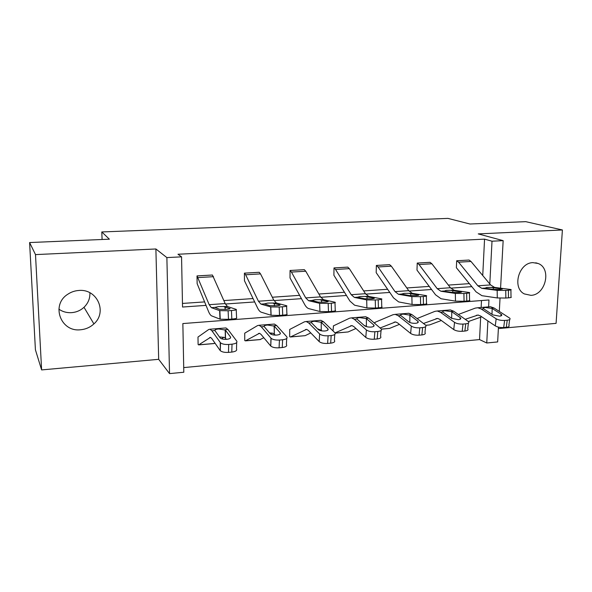<?xml version="1.0" encoding="UTF-8"?>
<svg xmlns="http://www.w3.org/2000/svg" width="592" height="592" viewBox="0 0 592 592"><rect width="100%" height="100%" fill="white"/><g stroke="black" fill="none" stroke-linecap="round" stroke-linejoin="round"><path stroke-width="0.89" d="M89.88 292.751C90.147 298.368 88.186 303.215 84.005 307.292C80.519 310.474 76.383 312.265 71.588 312.657C66.896 312.931 62.656 311.769 58.867 309.172M78.854 290.465C97.266 288.607 107.589 312.199 93.899 323.905C90.147 327.346 85.699 329.3 80.556 329.759C60.71 332.312 50.572 304.836 67.843 294.217C71.181 291.982 74.851 290.739 78.854 290.465M532.926 262.633L538.106 263.484C551.848 268.339 545.735 295.023 530.913 295.341L524.349 293.921C511.851 287.927 518.703 262.685 532.926 262.633M498.383 328.582L556.08 323.358L562.4 229.97L478.247 233.899L503.156 240.641L500.573 288.171M29.6 242.55L35.498 254.604L41.618 369.919L35.416 349.791L29.6 242.55L109.372 239.19L101.802 231.953L447.959 218.389L469.937 224.005L525.726 221.66L562.4 229.97M498.457 327.124L497.657 341.932L486.75 342.983L487.889 320.938M183.712 367.595L479.542 339.579L486.75 342.983M488.615 306.871L488.97 299.966L182.854 323.565L183.809 372.235L169.534 373.611L166.877 257.587L181.559 256.847L182.536 307.033L206.053 305.383M41.618 369.919L158.678 359.322L169.534 373.611M101.802 231.953L102.09 239.501M279.513 315.418L271.106 315.284L261.264 312.206C259.947 311.762 258.689 310.297 257.49 307.796L244.474 280.749L244.415 273.141L259.244 272.29L260.524 273.896L273.785 300.144L276.42 303.008L286.587 305.738C287.534 306.116 286.143 306.471 282.399 306.789L279.202 307.026L279.513 315.418L282.71 315.173L282.399 306.789M375.469 308.047L366.907 307.921L354.615 305.213L349.909 301.054L333.903 275.25L333.999 267.917L347.77 267.125L349.339 268.65L365.456 293.706L368.69 296.407L381.551 298.864C382.528 299.197 381.411 299.5 378.199 299.774L375.247 299.989L375.469 308.047L378.414 307.818L378.199 299.774M464.061 301.247L455.485 301.15L441.047 298.745L435.557 294.809L416.99 270.13L417.234 263.063L430.051 262.323L431.871 263.773L450.408 287.734L454.16 290.295L469.419 292.529C470.277 292.811 469.352 293.062 466.644 293.292L463.913 293.491L464.061 301.247L466.792 301.032L466.644 293.292M182.462 303.437L204.647 301.905M223.887 300.581L253.087 298.56M272.32 297.236L299.67 295.349M318.873 294.024L344.507 292.256M363.666 290.931L387.686 289.273M406.8 287.956L429.304 286.402M448.359 285.085L469.434 283.635M482.739 275.524L484.559 239.138L177.985 254.242L181.559 256.847M505.857 298.035L497.28 297.954L481.903 295.682L476.064 291.856L456.373 267.71L456.676 260.754L469.064 260.043L470.995 261.464L490.59 284.915L494.564 287.401L510.903 289.532C511.703 289.791 510.859 290.028 508.373 290.228L505.746 290.42L505.857 298.035L508.484 297.835L508.373 290.228M420.631 304.577L412.054 304.466L398.645 301.92L393.532 297.872L376.179 272.638L376.364 265.445L389.625 264.668L391.349 266.171L408.724 290.665L412.232 293.292L426.329 295.637C427.254 295.941 426.233 296.222 423.287 296.466L420.446 296.673L420.631 304.577L423.465 304.362L423.287 296.466M328.464 311.658L319.917 311.51L308.854 308.639C307.359 308.225 305.938 306.797 304.599 304.362L290.021 277.951L290.043 270.485L304.332 269.663L305.761 271.225L320.509 296.866L323.461 299.641L334.983 302.223C336.019 302.579 334.783 302.912 331.276 303.208L328.197 303.437L328.464 311.658L331.535 311.422L331.276 303.208M228.482 319.332L220.231 319.221L211.721 315.913C210.604 315.447 209.524 313.93 208.48 311.377L197.143 283.649L197.018 275.909L212.424 275.021L225.182 303.563L227.469 306.508L236.223 309.409C236.97 309.816 235.379 310.193 231.457 310.526L228.12 310.77L228.482 319.332L231.82 319.081L231.457 310.526M484.559 239.138L492.011 241.203L503.156 240.641M158.678 359.322L155.888 248.973L35.498 254.604M155.888 248.973L166.877 257.587M500.033 298.153L499.315 311.377M489.799 283.968L492.011 241.203M225.389 304.014L254.701 301.95M274.022 300.588L301.476 298.657M320.768 297.295L346.49 295.482M365.738 294.128L389.832 292.433M409.028 291.079L431.598 289.488M450.734 288.141L471.868 286.646M479.542 339.579L480.66 317.194M481.148 307.47L481.488 300.544M198.009 337.04L208.724 329.507L210.027 329.219L211.914 330.787L220.498 342.79C222.192 344.107 224.93 344.662 228.704 344.455L228.49 352.381C224.723 352.595 221.993 352.033 220.305 350.701L220.254 342.516M197.994 337.026L198.113 344.544L198.638 344.892L210.456 337.388L211.751 338.483L220.061 350.412M244.74 333.17L257.527 325.593L259.067 325.282L261.279 326.799L271.092 338.284C272.831 339.645 275.613 340.23 279.439 340.045L279.076 347.815C275.265 348.015 272.49 347.423 270.751 346.039L270.966 338.158M244.718 333.155L244.755 340.533L245.377 340.866L259.466 333.296L260.983 334.347L270.633 345.906M289.717 329.418L289.68 336.67L290.383 336.989L306.575 329.359L308.291 330.373L319.169 341.577L319.643 333.969C321.434 335.368 324.253 335.982 328.116 335.805L327.628 343.434C323.772 343.619 320.96 343.005 319.169 341.577M333.481 325.896L333.015 330.913M374.921 322.351L374.891 323.506M456.676 260.754L458.6 262.197L477.87 285.81L481.777 288.319L497.169 290.369L505.746 290.42M510.911 289.895L511.007 297.08C511.806 297.369 510.97 297.621 508.484 297.835M491.826 287.601L502.467 288.911L500.432 289.458L493.669 289.421L484.781 288.223L486.831 287.46L494.564 287.401M465.29 319.288L478.025 315.04L480.401 315.913L495.267 325.881L496.163 318.807C498.42 320.043 501.232 320.59 504.613 320.45L503.688 327.546C500.314 327.702 497.509 327.147 495.267 325.881M458.378 314.478L475.272 308.114L477.766 307.744L481.237 309.002L496.163 318.807M488.659 306.871L490.442 306.73L493.98 307.966L509.83 318.23C510.548 319.266 509.675 319.932 507.226 320.22L504.613 320.45M468.435 321.523L481.733 316.809M500.876 315.921L501.098 314.197L501.594 314.611C502.164 315.425 501.461 315.95 499.5 316.172L492.833 314.885L483.553 308.743C482.961 308.055 483.649 307.648 485.618 307.522L492.159 308.454L492.011 314.345M501.098 314.197L492.159 308.454M509.653 319.562L508.898 325.282C509.616 326.333 508.743 327.013 506.293 327.309L503.688 327.546M430.051 262.323L417.256 263.07L419.04 264.535L437.214 288.667L440.885 291.242L455.337 293.425L463.913 293.491M469.426 292.914L469.56 300.218C470.418 300.529 469.493 300.803 466.792 301.032M451.311 290.494L461.279 291.863C461.952 292.085 461.205 292.293 459.044 292.47L452.281 292.418L444.022 291.168L446.264 290.354L454.16 290.295M376.364 265.445L378.051 266.955L395.034 291.627L398.453 294.276L411.869 296.592L420.446 296.673M426.344 296.052L426.506 303.467C427.424 303.807 426.41 304.103 423.465 304.362M409.272 293.506L418.514 294.934C419.232 295.179 418.411 295.393 416.065 295.593L409.301 295.534L401.435 294.069L404.173 293.351L412.232 293.292M423.517 323.476L437.518 318.422L439.752 319.332L453.746 329.581L454.552 322.381C456.706 323.661 459.525 324.224 463.011 324.068L462.182 331.291C458.704 331.453 455.892 330.884 453.746 329.581M417.079 318.54L434.905 311.355L437.236 310.992L440.5 312.295L454.552 322.381M448.706 310.075L450.386 309.942L453.716 311.229L468.561 321.656C469.352 322.781 468.405 323.506 465.726 323.831L463.011 324.068M425.811 325.326L429.54 324.949L441.336 320.494M460.028 319.317L460.213 317.63L460.598 317.956C461.212 318.844 460.458 319.421 458.319 319.673L451.637 318.348L442.964 312.095C442.365 311.34 443.119 310.904 445.236 310.77L451.785 311.725L451.659 318.363M460.213 317.63L451.785 311.725M468.398 323.091L467.724 328.826C468.509 329.973 467.562 330.713 464.89 331.046L462.182 331.291M380.131 327.975L395.508 321.937L397.58 322.869L410.626 333.429L411.322 326.096C413.364 327.413 416.191 327.99 419.795 327.827L419.069 335.183C415.473 335.353 412.661 334.769 410.626 333.429M374.943 322.366L393.036 314.715L395.197 314.367L398.224 315.714L411.322 326.096M407.281 313.397L408.843 313.272L411.943 314.604L425.715 325.208C426.573 326.429 425.537 327.221 422.614 327.583L419.795 327.827M381.389 329.152L389.558 328.39L399.437 324.372M417.619 322.818L418.041 321.434C418.714 322.396 417.885 323.017 415.554 323.299C412.705 323.424 410.478 322.973 408.865 321.944L400.784 315.506C400.281 314.729 401.139 314.278 403.344 314.137L409.893 315.122L409.812 322.477M417.774 321.197L409.893 315.122M425.552 326.754L424.975 332.504C425.826 333.747 424.797 334.554 421.881 334.931L419.069 335.183M333.999 267.917L335.546 269.464L351.234 294.705L354.386 297.428L366.677 299.892L375.247 299.989M381.566 299.315L381.766 306.848C382.75 307.211 381.633 307.537 378.414 307.818M365.627 296.629L374.085 298.124C374.847 298.383 373.944 298.62 371.391 298.834L364.635 298.768L357.479 297.206L360.469 296.474L368.69 296.407M335.035 332.896L351.885 325.578L353.787 326.547L365.797 337.425L366.389 329.959C368.313 331.313 371.14 331.905 374.869 331.735L374.255 339.223C370.533 339.401 367.713 338.802 365.797 337.425M333.326 325.911L349.576 318.2L351.552 317.867L354.327 319.266L366.389 329.959M364.287 316.846L365.715 316.735L368.579 318.111L381.181 328.893C382.121 330.21 380.989 331.076 377.8 331.483L374.869 331.735M335.183 333.133L348.126 331.957L355.94 328.493M373.559 326.436L373.833 325.038C374.558 326.081 373.656 326.754 371.117 327.073C368.165 327.198 365.937 326.732 364.428 325.674L356.983 319.051C356.599 318.252 357.553 317.778 359.855 317.63L366.404 318.644L366.381 326.377L366.774 326.717M373.685 324.897L366.404 318.644M381.048 330.543L380.56 336.323C381.485 337.662 380.36 338.543 377.178 338.964L374.255 339.223M366.381 326.377L364.08 325.371M290.043 270.485L291.442 272.068L305.731 297.902L308.58 300.706L319.65 303.326L328.197 303.437M334.998 302.697L335.242 310.356C336.278 310.748 335.042 311.103 331.535 311.422M320.272 299.87L327.894 301.439C328.701 301.72 327.709 301.979 324.919 302.216L318.178 302.127L311.806 300.477L315.055 299.707L323.461 299.641M289.74 329.433L304.443 321.826L306.205 321.508L308.713 322.958L319.643 333.969M319.636 320.427L320.931 320.324L323.528 321.759L334.887 332.726C335.893 334.147 334.658 335.087 331.172 335.538L328.116 335.805M290.887 336.944L305.169 335.657L310.763 332.919M318.015 329.359L318.6 329.071M327.746 330.173L327.879 328.789C328.664 329.907 327.672 330.639 324.897 330.995C321.848 331.128 319.621 330.647 318.207 329.559L311.481 322.736C311.207 321.907 312.273 321.419 314.678 321.264L321.219 322.307L321.256 330.188L321.996 330.921M327.842 328.752L321.219 322.307M334.769 334.473L334.376 340.289C335.383 341.739 334.147 342.694 330.669 343.16L327.628 343.434M321.256 330.188L317.615 328.96M244.415 273.141L245.658 274.777L258.423 301.224L260.946 304.118L270.788 306.93L279.202 307.026M286.609 306.19L286.891 314.034C287.838 314.456 286.447 314.833 282.71 315.173M273.104 303.245L279.898 304.902C280.623 305.206 279.505 305.479 276.545 305.731L269.908 305.657L264.298 303.874L267.836 303.074L276.42 303.008M273.238 324.15L274.377 324.061L276.686 325.548L286.787 336.796C287.719 338.291 286.336 339.275 282.621 339.764L279.439 340.045M245.813 340.829L259.984 339.608L263.803 337.721M270.551 333.969L272.172 333.074M280.083 334.043L280.142 332.756C280.86 333.925 279.75 334.702 276.804 335.072C273.77 335.22 271.573 334.761 270.204 333.696L264.158 326.562C264.01 325.711 265.194 325.2 267.702 325.038L274.237 326.118L274.348 334.147L275.191 335.116M280.142 332.756L274.237 326.118M286.706 338.469L286.41 344.5C287.342 346.017 285.951 347.03 282.251 347.526L279.076 347.815M274.348 334.147L273.053 333.333L269.471 332.845M212.424 275.021L197.032 275.924L209.183 304.688L211.359 307.662L219.625 310.622L228.12 310.77M236.238 309.808L236.578 317.882C237.325 318.326 235.734 318.725 231.82 319.081M224.02 306.76L229.955 308.521C230.517 308.839 229.252 309.128 226.144 309.394L219.625 309.327L214.844 307.411L218.692 306.582L227.469 306.508M224.982 328.02L225.959 327.938L227.95 329.492L236.733 341.096C237.488 342.642 235.912 343.663 232.02 344.167L228.704 344.455M199.008 344.862L213.816 343.582L214.955 343.079M221.578 338.779L223.894 337.277M230.443 338.039L230.473 336.929C231.05 338.136 229.792 338.935 226.706 339.327C223.709 339.482 221.549 339.046 220.217 338.017L214.903 330.551C214.903 329.663 216.213 329.137 218.833 328.967L225.345 330.077L225.53 338.269L226.329 339.349M230.473 336.929L225.345 330.077M236.689 342.553L236.497 348.947C237.244 350.516 235.675 351.559 231.79 352.085L228.49 352.381M225.53 338.269L224.316 337.425L219.743 336.959M497.28 297.954L497.169 290.369M456.706 260.769L469.064 260.043M481.777 288.319L484.545 288.119M477.87 285.81L490.59 284.915M458.6 262.197L470.995 261.464M501.972 289.296L501.964 288.822M493.447 287.719L493.314 289.377M493.98 307.966L491.626 308.158M483.612 308.809L481.237 309.002M478.462 315.099L476.427 315.27M506.293 327.309L507.226 320.22M455.485 301.15L455.337 293.425M440.885 291.242L443.763 291.035M437.214 288.667L450.408 287.734M419.04 264.535L431.871 263.773M460.902 292.256L460.894 291.797M452.88 290.628L452.754 292.478M412.054 304.466L411.869 296.592M376.386 265.453L389.647 264.683M398.453 294.276L401.435 294.069M395.034 291.627L408.724 290.665M378.051 266.955L391.349 266.171M418.263 295.327L418.248 294.883M410.789 293.639L410.67 295.66M453.716 311.229L451.274 311.422M442.964 312.095L440.5 312.295M437.932 318.481L436.023 318.644M429.54 324.949L425.766 325.267M464.89 331.046L465.726 323.831M411.943 314.604L409.412 314.811M400.784 315.506L398.224 315.714M395.885 321.996L394.117 322.144M389.558 328.39L381.352 329.093M421.881 334.931L422.614 327.583M366.907 307.921L366.677 299.892M334.021 267.924L347.77 267.125M354.386 297.428L357.479 297.206M351.234 294.705L365.456 293.706M335.546 269.464L349.339 268.65M373.952 298.509L373.937 298.094M367.077 296.77L366.973 298.945M368.579 318.111L365.945 318.326M356.983 319.051L354.327 319.266M352.24 325.644L350.627 325.778M348.126 331.957L335.153 333.074M377.178 338.964L377.8 331.483M319.917 311.51L319.65 303.326M290.065 270.492L304.332 269.663M308.58 300.706L311.806 300.477M305.731 297.902L320.509 296.866M291.442 272.068L305.761 271.225M327.872 301.816L327.857 301.432M321.648 300.026L321.574 302.342M323.528 321.759L320.79 321.981M311.481 322.736L308.713 322.958M306.893 329.433L305.442 329.552M305.169 335.657L291.064 336.87M330.669 343.16L331.172 335.538M270.995 315.255L270.67 306.9M244.437 273.156L259.244 272.29M260.946 304.118L264.298 303.874M258.423 301.224L273.785 300.144M245.658 274.777L260.524 273.896M274.407 303.407L274.362 305.842M276.686 325.548L273.844 325.778M264.158 326.562L261.279 326.799M259.747 333.37L258.482 333.481M260.606 339.497L245.969 340.755M282.251 347.526L282.621 339.764M219.995 319.147L219.625 310.622M211.359 307.662L214.844 307.411M209.183 304.688L225.182 303.563M198.083 277.581L213.534 276.671M225.234 306.937L225.226 309.453M227.95 329.492L224.99 329.729M214.903 330.551L211.914 330.787M210.693 337.47L209.62 337.558M214.348 343.478L199.141 344.788M231.79 352.085L232.02 344.167M93.899 323.905L84.005 307.292M538.106 263.484L535.76 262.796M490.442 306.73L477.766 307.744M501.461 315.647L501.594 314.611M450.386 309.942L437.236 310.992M460.472 319.081L460.598 317.956M408.843 313.272L395.197 314.367M417.922 322.633L418.041 321.434M365.715 316.735L351.552 317.867M373.73 326.318L373.833 325.038M320.931 320.324L306.205 321.508M327.79 330.144L327.879 328.789M274.34 303.393L274.296 305.842M271.106 315.284L270.788 306.93M274.377 324.061L259.067 325.282M274.17 326.051L274.281 334.08M271.092 338.284L270.751 346.039M225.078 306.893L225.071 309.461M220.231 319.221L219.861 310.689M225.959 327.938L210.027 329.219M225.197 329.907L225.382 338.091M220.498 342.79L220.305 350.701"/></g></svg>
